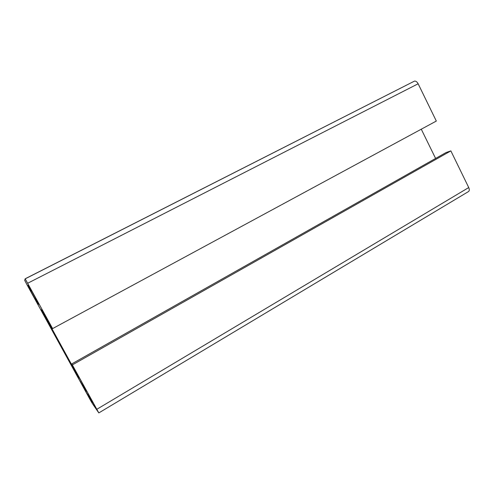 <?xml version="1.0" encoding="UTF-8"?>
<svg xmlns="http://www.w3.org/2000/svg" width="494" height="494" viewBox="0 0 494 494"><rect width="100%" height="100%" fill="white"/><g stroke="black" fill="none" stroke-linecap="round" stroke-linejoin="round"><path stroke-width="0.74" d="M96.91 409.242L468.732 187.559L450.861 150.898L446.088 152.523L71.784 363.893L98.819 412.91L92.298 403.425L89.636 398.744L26.942 284.618L24.7 280.37L25.157 278.789L52.617 328.59L42.41 310.399L41.848 310.09L44.855 315.82L76.206 372.896L76.607 372.667M45.263 315.598L44.855 315.82M72.513 364.813L450.861 150.898M25.163 278.789L414.503 81.096C415.874 80.954 417.09 81.85 418.146 83.782L436.319 121.061L52.617 328.59M76.206 372.896L81.411 381.417L71.784 363.893M421.277 129.2L435.603 158.444M468.732 187.559C469.633 189.721 469.442 191.122 468.151 191.771L98.843 412.898M37.859 304.1L35 298.419L38.415 304.236L35.549 298.444L39.168 304.557L28.325 284.816L31.455 291.052L28.102 285.353L31.054 291.287L27.738 285.686L37.921 304.069M87.284 391.97L84.412 386.944L86.549 391.322L82.183 383.869L84.27 388.13L80.38 381.387L81.967 384.56L89.994 399.004L88.025 394.984L92.44 402.53L90.433 398.411L95.002 406.216L87.284 391.97M76.823 375.199L78.855 377.953L41.459 309.874L40.706 309.454L76.823 375.199L77.218 374.977M27.707 283.235L418.146 83.782M89.389 397.312L90.013 396.941M87.321 394.305L88.265 393.755M25.2 278.838L414.503 81.096M35 298.419L35.704 298.055M88.025 394.984L88.716 394.583"/></g></svg>
